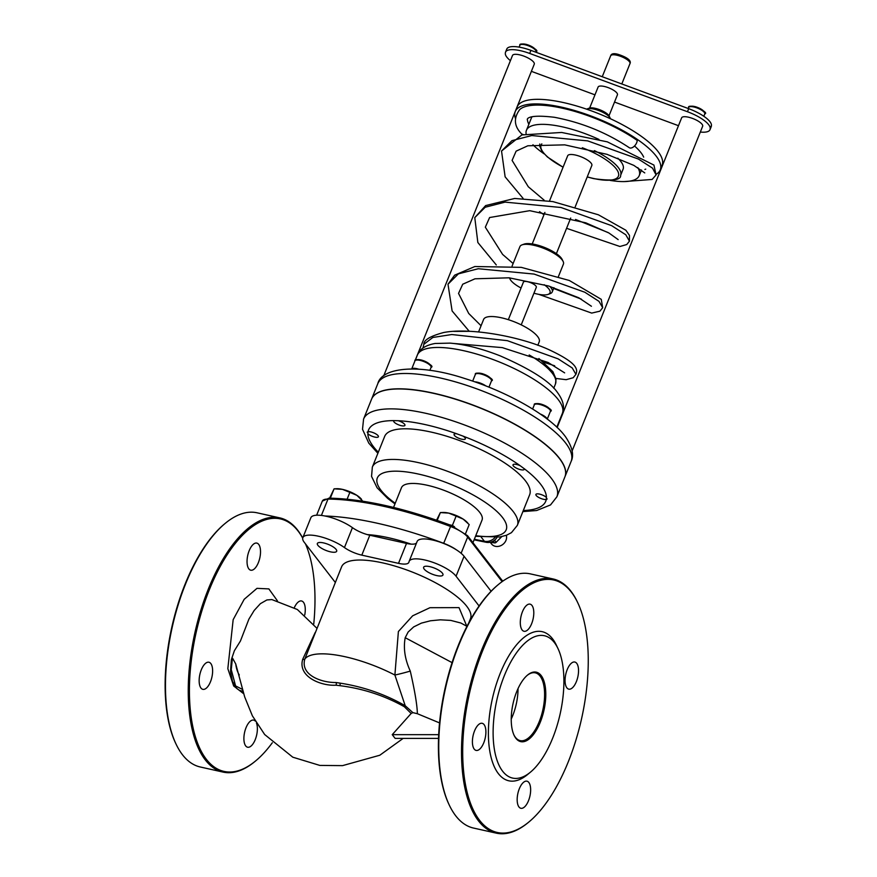 <?xml version="1.0" encoding="UTF-8"?>
<svg xmlns="http://www.w3.org/2000/svg" width="877" height="877" viewBox="0 0 877 877"><rect width="100%" height="100%" fill="white"/><g stroke="black" fill="none" stroke-linecap="round" stroke-linejoin="round"><path stroke-width="1.32" d="M416.52 543.016A17.365 5.383 21.9 0 1 406.511 543.433L398.509 563.352A17.365 5.383 -158.1 0 0 408.857 562.387A17.365 5.383 -158.1 0 0 408.967 561.993A26.047 8.068 21.9 0 1 409.12 561.401A26.047 8.068 21.9 0 1 430.399 561.51A26.047 8.068 21.9 0 1 456.062 576.211L479.083 605.985M409.12 561.401L417.123 541.493A26.047 8.068 21.9 0 1 438.401 541.602A26.047 8.068 21.9 0 1 464.065 556.292L491.087 591.241M361.806 555.141L369.809 535.233A17.365 5.383 21.9 0 1 352.444 527.658L344.442 547.566A17.365 5.383 -158.1 0 0 361.806 555.141L398.509 563.352M369.809 535.233L406.511 543.433M466.816 626.244L459.022 607.629L429.96 607.695L412.65 615.807L398.388 631.528L394.891 675.038L405.218 705.744A1.732 1.074 -56.9 0 0 404.308 706.709L411.16 713.461L392.238 734.663L438.697 734.663M315.216 632.46L302.729 659.252A1.732 1.151 19.2 0 0 304.878 658.934A69.458 21.53 -158.1 0 1 345.319 656.785A69.458 21.53 -158.1 0 1 394.891 675.038A17.365 1.272 165.8 0 0 410.283 671.08C414.865 691.229 417.222 705.437 417.364 713.703L412.87 712.628L405.218 705.744C384.97 694.189 363.133 686.636 339.728 683.084L335.902 682.525C321.442 682.701 300 675.016 304.878 658.934L341.602 566.827A69.458 21.53 21.9 0 1 383.03 562.968A69.458 21.53 21.9 0 1 470.489 618.636L468.811 622.823M412.87 712.628L411.16 713.461M302.729 659.252C297.456 676.945 321.497 686.143 335.946 685.2L339.794 685.661C362.804 688.511 384.301 695.527 404.308 706.709M438.544 738.379L395.132 738.39L392.238 734.663M410.283 671.08C404.933 659.438 403.245 648.311 405.207 637.711L408.123 632.054L413.659 626.923L421.398 623.119L430.443 620.784L440.375 619.82L450.811 620.412L460.831 623.01L466.97 626.331M417.364 713.703L439.552 722.911M498.607 584.345L497.873 584.948A129.357 57.476 102.6 0 0 458.32 645.362A129.357 57.476 102.6 0 0 448.871 804.209L449.276 805.075A130.234 57.86 -77.4 0 1 458.792 645.154A130.234 57.86 -77.4 0 1 498.607 584.345A130.234 57.86 -77.4 0 1 530.344 573.876L553.113 578.963A130.234 57.86 102.6 0 0 481.561 650.252A130.234 57.86 102.6 0 0 496.316 833.15A130.234 57.86 102.6 0 0 528.053 822.681L528.798 822.067A129.357 57.476 -77.4 0 1 467.704 794.474A129.357 57.476 -77.4 0 1 482.613 650.789A129.357 57.476 -77.4 0 1 577.79 602.817A129.357 57.476 -77.4 0 1 581.561 718.756A129.357 57.476 -77.4 0 1 528.798 822.067M243.072 691.284L239.553 690.418L236.933 688.631L232.515 681.484L230.519 671.65L231.364 659.614L234.367 650.756L240.43 641.021L248.904 619.118L254.166 610.48L260.37 603.683L266.871 599.956L271.881 599.572L297.347 609.504L316.904 628.272M239.3 674.961A34.729 15.424 102.6 0 1 235.749 663.966L232.646 658.342M232.35 658.978L231.254 669.644L235.584 685.924L242.6 689.475M403.179 738.379L379.796 755.24L342.545 765.632L319.82 765.413L292.786 757.191L264.668 734.531L252.39 715.851L244.694 696.963L235.749 663.977M302.708 538.171A129.357 57.476 102.6 0 0 209.34 589.728A129.357 57.476 102.6 0 0 194.431 733.413A129.357 57.476 102.6 0 0 255.525 761.006A129.357 57.476 102.6 0 0 272.308 742.764M313.736 624.095A129.357 57.476 102.6 0 0 305.492 543.904M304.747 614.952A13.889 6.172 102.6 0 0 301.556 600.975A13.889 6.172 102.6 0 0 294.31 607.673M255.273 721.069A13.889 6.172 102.6 0 0 253.661 720.116A13.889 6.172 102.6 0 0 246.031 727.713A13.889 6.172 102.6 0 0 247.61 747.226A13.889 6.172 102.6 0 0 255.547 738.829A13.889 6.172 102.6 0 0 256.468 723.054M201.282 669.842A13.889 6.172 102.6 0 0 202.85 689.344A13.889 6.172 102.6 0 0 211.905 677.143A13.889 6.172 102.6 0 0 208.912 662.234A13.889 6.172 102.6 0 0 201.282 669.842M249.178 550.701A13.889 6.172 102.6 0 0 250.745 570.203A13.889 6.172 102.6 0 0 259.8 557.991A13.889 6.172 102.6 0 0 256.808 543.093A13.889 6.172 102.6 0 0 249.178 550.701M367.408 534.619A78.141 24.216 21.9 0 1 411.061 544.124M335.321 582.46L304.242 542.282A26.047 8.068 21.9 0 1 302.85 537.656L310.853 517.748A26.047 8.068 21.9 0 1 327.253 516.498A26.047 8.068 21.9 0 1 352.444 527.658M302.85 537.656A26.047 8.068 21.9 0 1 319.239 536.406A26.047 8.068 21.9 0 1 344.442 547.566M317.912 545.341A10.414 3.234 -158.1 0 0 328.173 551.216A10.414 3.234 -158.1 0 0 336.68 551.26A10.414 3.234 -158.1 0 0 328.217 544.376A10.414 3.234 -158.1 0 0 317.353 543.488A10.414 3.234 -158.1 0 0 317.912 545.341M424.183 569.085A10.414 3.234 -158.1 0 0 434.444 574.961A10.414 3.234 -158.1 0 0 442.951 575.005A10.414 3.234 -158.1 0 0 434.499 568.121A10.414 3.234 -158.1 0 0 423.624 567.233A10.414 3.234 -158.1 0 0 424.183 569.085M511.236 719.03A34.729 15.424 102.6 0 0 515.906 705.601A34.729 15.424 102.6 0 0 518.044 688.577M255.525 761.006L254.79 761.609A130.234 57.86 -77.4 0 1 223.043 772.089A130.234 57.86 -77.4 0 1 208.298 589.18A130.234 57.86 -77.4 0 1 279.851 517.89A130.234 57.86 -77.4 0 1 302.718 538.094M279.851 517.89L257.082 512.804A130.234 57.86 102.6 0 0 225.334 523.273A130.234 57.86 102.6 0 0 185.518 584.093A130.234 57.86 102.6 0 0 176.014 744.014A130.234 57.86 102.6 0 0 200.274 766.991L223.043 772.089M176.014 744.014L175.597 743.148A129.357 57.476 -77.4 0 1 185.047 584.29A129.357 57.476 -77.4 0 1 224.6 523.887L225.334 523.273M541.131 675.498A35.595 15.819 102.6 0 0 527.603 675.027A35.595 15.819 102.6 0 0 513.078 703.453A35.595 15.819 102.6 0 0 514.119 735.364A35.595 15.819 102.6 0 0 539.223 724.698A35.595 15.819 102.6 0 0 541.131 675.498M527.23 675.345A34.729 15.424 -77.4 0 1 535.332 672.845A34.729 15.424 -77.4 0 1 540.068 676.101A34.729 15.424 -77.4 0 1 541.241 716.005A34.729 15.424 -77.4 0 1 520.182 740.626A34.729 15.424 -77.4 0 1 513.911 734.915M554.374 642.567A72.934 32.405 -77.4 0 1 558.002 648.607A72.934 32.405 -77.4 0 1 560.129 713.966A72.934 32.405 -77.4 0 1 530.388 772.209A72.934 32.405 -77.4 0 1 495.68 705.744A72.934 32.405 -77.4 0 1 554.374 642.567M496.316 833.15L473.547 828.063A130.234 57.86 -77.4 0 1 449.276 805.075M577.79 602.817L577.384 601.951A130.234 57.86 102.6 0 0 553.113 578.963M558.002 648.607L556.369 645.154A76.398 33.94 102.6 0 0 552.565 638.829A76.398 33.94 102.6 0 0 491.087 705.02A76.398 33.94 102.6 0 0 527.439 774.643L530.388 772.209M522.44 611.762A13.889 6.172 102.6 0 0 524.018 631.276A13.889 6.172 102.6 0 0 533.073 619.063A13.889 6.172 102.6 0 0 530.081 604.154A13.889 6.172 102.6 0 0 522.44 611.762M474.545 730.903A13.889 6.172 102.6 0 0 476.123 750.416A13.889 6.172 102.6 0 0 485.178 738.204A13.889 6.172 102.6 0 0 482.186 723.306A13.889 6.172 102.6 0 0 474.545 730.903M519.305 788.785A13.889 6.172 102.6 0 0 520.872 808.287A13.889 6.172 102.6 0 0 529.927 796.086A13.889 6.172 102.6 0 0 526.934 781.177A13.889 6.172 102.6 0 0 519.305 788.785M567.2 669.644A13.889 6.172 102.6 0 0 568.767 689.147A13.889 6.172 102.6 0 0 577.822 676.934A13.889 6.172 102.6 0 0 574.83 662.036A13.889 6.172 102.6 0 0 567.2 669.644M450.986 525.466L443.685 543.302A173.635 53.815 -158.1 0 0 324.994 516.005M443.685 543.302A20.84 6.457 21.9 0 1 456.259 549.747M521.059 288.018A21.706 6.731 21.9 0 1 510.896 280.454A21.706 6.731 21.9 0 1 510.019 279.072A21.706 6.731 21.9 0 1 509.614 277.877M544.189 284.718A21.706 6.731 21.9 0 1 548.092 294.387A21.706 6.731 21.9 0 1 533.94 293.203M548.092 294.387L550.164 293.631A23.438 7.268 -158.1 0 0 552.236 291.909A23.438 7.268 -158.1 0 0 550.986 287.744A23.438 7.268 -158.1 0 0 549.747 286.351M512.091 266.082L519.929 246.601A23.438 7.268 21.9 0 1 522.001 244.88A23.438 7.268 21.9 0 1 542.699 247.95A23.438 7.268 21.9 0 1 562.168 259.921A23.438 7.268 21.9 0 1 563.122 261.412A23.438 7.268 21.9 0 1 563.429 264.087L558.419 276.54M508.331 319.677L523.426 282.109A6.95 2.149 21.9 0 1 529.105 282.131A6.95 2.149 21.9 0 1 535.946 286.055A6.95 2.149 21.9 0 1 536.318 287.283L521.223 324.852M563.122 261.412L562.146 259.428A21.706 6.731 -158.1 0 0 544.803 247.566A21.706 6.731 -158.1 0 0 524.073 244.124L522.001 244.88M523.141 134.554A6.073 5.109 -37.7 0 1 520.774 132.986L520.774 132.986C514.01 125.663 513.659 117.847 519.732 109.537A75.696 23.46 21.9 0 1 637.228 140.43A6.073 3.486 125.1 0 1 634.104 146.382A6.073 3.486 125.1 0 1 629.226 147.665C606.544 132.58 581.615 122.462 554.461 117.299C524.446 113.692 527.263 120.357 527.406 119.689A64.668 20.039 -158.1 0 0 528.853 124.304M526.101 133.808A60.776 18.834 21.9 0 1 526.441 130.3A60.776 18.834 21.9 0 1 598.958 139.421M637.864 167.639A60.776 18.834 21.9 0 1 639.223 175.63A60.776 18.834 21.9 0 1 610.107 180.399M544.157 153.881A60.776 18.834 21.9 0 1 532.942 144.76M643.674 157.136A60.776 18.834 -158.1 0 0 634.509 145.988M532.054 116.794A60.776 18.834 -158.1 0 0 531.363 118.044L526.441 130.3M549.484 200.997L567.671 155.766A13.023 4.034 21.9 0 1 578.305 155.821A13.023 4.034 21.9 0 1 591.142 163.166A13.023 4.034 21.9 0 1 591.832 165.479L575.202 206.862M586.658 109.186A13.023 4.034 21.9 0 1 587.294 108.858A13.023 4.034 21.9 0 1 598.794 110.568A13.023 4.034 21.9 0 1 609.614 117.211A13.023 4.034 21.9 0 1 610.14 118.044A13.023 4.034 21.9 0 1 610.37 118.713M610.14 118.044L609.164 116.06A11.291 3.497 -158.1 0 0 600.142 109.899A11.291 3.497 -158.1 0 0 589.366 108.101L587.294 108.858M617.814 158.178A43.411 13.451 21.9 0 1 620.784 161.445A43.411 13.451 21.9 0 1 623.108 169.151L620.642 175.279A43.411 13.451 -158.1 0 0 618.318 167.573A43.411 13.451 -158.1 0 0 594.42 150.625M490.122 542.26L494.551 542.896A1.732 1.458 -37.7 0 0 496.163 542.315L501.765 536.614M393.554 507.432L401.48 487.7A43.411 13.451 21.9 0 1 436.932 487.875A43.411 13.451 21.9 0 1 479.719 512.365A43.411 13.451 21.9 0 1 482.032 520.083L472.944 542.688M367.858 433.742L368.044 431.681A6.073 1.886 21.9 0 1 374.753 433.315A6.073 1.886 21.9 0 1 378.404 436.757A6.073 1.886 21.9 0 1 373.909 436.867A6.073 1.886 21.9 0 1 367.858 433.742A95.505 29.599 21.9 0 0 378.305 452.236M367.145 432.186L368.044 431.681A95.505 29.599 21.9 0 1 393.806 420.62L398.191 420.719A6.073 1.886 21.9 0 1 404.944 425.367A6.073 1.886 21.9 0 1 399.978 425.334A6.073 1.886 21.9 0 1 393.992 421.914A6.073 1.886 21.9 0 1 393.663 420.828A6.073 1.886 21.9 0 1 393.806 420.62M456.862 433.83L462.881 436.055A6.073 1.886 21.9 0 1 465.358 438.862A6.073 1.886 21.9 0 1 460.403 438.84A6.073 1.886 21.9 0 1 454.407 435.409A6.073 1.886 21.9 0 1 454.089 434.334A6.073 1.886 21.9 0 1 456.862 433.83A95.505 29.599 21.9 0 0 398.191 420.719M520.083 465.654L524.216 468.691A6.073 1.886 21.9 0 1 524.282 469.348A6.073 1.886 21.9 0 1 519.316 469.327A6.073 1.886 21.9 0 1 513.33 465.895A6.073 1.886 21.9 0 1 513.001 464.821A6.073 1.886 21.9 0 1 520.083 465.654A95.505 29.599 21.9 0 0 462.881 436.055M546.448 497.445L546.261 499.506A6.073 1.886 21.9 0 1 540.901 498.476A6.073 1.886 21.9 0 1 536.231 495.516A6.073 1.886 21.9 0 1 535.902 494.431A6.073 1.886 21.9 0 1 540.396 494.321A6.073 1.886 21.9 0 1 546.448 497.445A95.505 29.599 21.9 0 0 524.216 468.691M547.193 498.936L546.261 499.506A95.505 29.599 21.9 0 1 523.306 510.535M372.341 467.09L384.652 436.45A78.141 24.216 21.9 0 1 466.191 443.126A78.141 24.216 21.9 0 1 529.653 494.738L517.342 525.378A78.141 24.216 -158.1 0 0 453.869 473.755A78.141 24.216 -158.1 0 0 372.341 467.09L371.552 476.397L377.088 487.765L387.689 498.421L394.968 503.913M495.023 537.502A10.414 8.759 142.3 0 1 484.378 541.241A10.414 5.646 99.8 0 0 486.307 542.315A10.414 10.414 0 0 0 497.051 537.338M522.878 511.598L536.68 510.513L550.537 504.922L556.895 496.799L564.898 476.88A104.188 32.296 -158.1 0 0 559.329 458.375A104.188 32.296 -158.1 0 0 456.654 399.594A104.188 32.296 -158.1 0 0 371.574 399.167L363.571 419.074L362.519 429.291L368.768 443.126L377.877 453.31M564.931 476.803A104.188 32.296 -158.1 0 0 564.963 476.726A104.188 32.296 -158.1 0 0 559.394 458.222A104.188 32.296 -158.1 0 0 456.72 399.441A104.188 32.296 -158.1 0 0 371.64 399.013A104.188 32.296 -158.1 0 0 371.607 399.09M529.686 53.442L530.914 50.373A25.181 7.805 -158.1 0 0 506.785 49.046L505.547 52.116A25.181 7.805 21.9 0 1 529.686 53.442L687.458 111.73A25.181 7.805 21.9 0 1 710.206 128.491L710.162 129.051A25.181 7.805 21.9 0 1 709.986 129.741A25.181 7.805 21.9 0 1 700.328 132.043M510.425 60.656A25.181 7.805 21.9 0 1 505.327 53.365L505.382 52.806A25.181 7.805 21.9 0 1 505.547 52.116M530.914 50.373L688.686 108.671L687.458 111.73M710.206 128.491L711.444 125.433A25.181 7.805 -158.1 0 0 688.686 108.671M711.444 125.433L710.162 129.051M709.986 129.741L711.225 126.683A25.181 7.805 -158.1 0 0 711.39 125.981M678.48 125.696L614.525 102.061M594.968 94.837L531.385 71.344M557.158 427.516L681.648 117.814A11.313 3.508 21.9 0 1 690.901 117.858A11.313 3.508 21.9 0 1 702.049 124.249A11.313 3.508 21.9 0 1 702.652 126.255L572.122 450.953M383.677 375.926L512.508 55.448A11.719 3.629 21.9 0 1 522.078 55.503A11.719 3.629 21.9 0 1 533.633 62.114A11.719 3.629 21.9 0 1 534.257 64.196L415.106 360.59M609.011 115.775L617.43 94.815A10.414 3.234 -158.1 0 0 608.978 87.93A10.414 3.234 -158.1 0 0 598.103 87.042L589.673 108.003M490.243 542.282L491.537 543.959A8.682 7.29 -37.7 0 0 499.188 546.218A8.682 7.29 -37.7 0 0 505.985 540.342A8.682 7.29 -37.7 0 0 506.292 535.321M656.336 174.183A78.141 24.216 -158.1 0 0 660.26 169.853A78.141 24.216 -158.1 0 0 656.073 155.974A78.141 24.216 -158.1 0 0 579.072 111.883A78.141 24.216 -158.1 0 0 515.259 111.565A78.141 24.216 -158.1 0 0 515.314 118.143M660.26 169.853L662.102 165.26A78.141 24.216 -158.1 0 0 657.925 151.381A78.141 24.216 -158.1 0 0 580.914 107.29A78.141 24.216 -158.1 0 0 517.101 106.972L515.259 111.565M478.579 331.945L483.589 319.469A29.971 9.285 21.9 0 1 508.068 319.59A29.971 9.285 21.9 0 1 537.612 336.505A29.971 9.285 21.9 0 1 539.212 341.833L537.82 345.286M502.17 580.486A15.633 4.845 21.9 0 1 503.288 580.804M503.255 580.826L502.181 580.497M330.322 498.18L334.082 488.829L336.702 488.708A15.633 4.845 21.9 0 1 342.468 489.366L334.082 488.829L329.609 498.169M362.782 501.184L356.895 495.352A15.633 4.845 21.9 0 1 360.633 498.333L361.521 499.254M349.857 492.359L342.468 489.366A15.633 4.845 21.9 0 1 356.895 495.352L349.857 492.359L347.117 499.177M437.217 520.39L440.353 512.574L442.973 512.453A15.633 4.845 21.9 0 1 448.739 513.111L440.353 512.574L436.582 520.171M465.566 533.6L469.195 524.567L463.166 519.107A15.633 4.845 21.9 0 1 466.904 522.078L467.792 522.999M456.128 516.104L448.739 513.111A15.633 4.845 21.9 0 1 463.166 519.107L456.128 516.104L452.379 525.444L449.408 524.775M454.505 526.814L452.379 525.444M418.636 369.162A8.682 2.686 -158.1 0 0 411.795 368.899M485.759 385.858A8.682 2.686 -158.1 0 0 474.83 381.824M547.095 418.987A8.682 2.686 -158.1 0 0 546.612 418.077A8.682 2.686 -158.1 0 0 540.1 413.922M456.062 576.211L464.065 556.292M335.946 685.2A1.732 1.02 -81.8 0 0 335.902 682.525A48.619 15.073 21.9 0 1 339.728 683.084A1.732 0.998 -81.3 0 1 339.794 685.671M452.072 662.628L405.207 637.711M277.406 600.811L268.866 588.906L256.994 588.346L244.19 599.309L233.161 619.677L227.834 668.691L233.699 686.011L243.762 693.806M502.729 581.199L467.507 535.65A1.732 1.458 142.3 0 1 467.649 537.053L502.115 581.626M321.399 515.424L327.976 499.079A20.84 6.457 21.9 0 0 322.308 501.118L329.127 498.158A1.732 1.294 90.5 0 0 327.976 499.079A173.635 53.815 21.9 0 1 450.46 526.452A20.84 6.457 21.9 0 1 467.649 537.053L461.116 553.288M529.182 354.966A60.776 18.834 21.9 0 1 555.47 383.951L556.051 379.072L552.883 371.651L538.917 358.529M624.084 181.583L652.126 179.445L656.073 174.951L652.543 168.154L638.401 159.044L587.678 140.879L531.791 135.54L511.96 140.649L501.534 151.03L505.13 176.847L523.076 198.366M566.575 228.316L619.94 246.492L626.759 244.53L629.445 241.142L625.805 234.773L611.675 225.674L560.962 207.487L505.064 202.127L485.211 207.235L474.775 217.606L477.844 242.49L496.305 264.964M538.708 294.332L591.69 313.089L599.89 311.182L602.685 307.717L598.98 301.337L584.838 292.238L534.104 274.073L478.25 268.735L458.419 273.843L447.994 284.214L452.115 310.951L469.272 331.331M575.915 374.326L572.232 367.945L558.101 358.846L507.366 340.671L451.798 334.532L432.832 337.47L423.843 344.299C423.744 340.013 430.344 336.088 443.641 332.526C469.721 327.351 521.037 336.505 549.989 350.164C577.417 363.177 577.932 369.217 575.915 374.326L573.185 377.746L566.158 379.686L555.952 378.447M562.354 413.407C564.832 407.421 563.308 400.592 557.75 392.918C550.328 381.703 531.078 369.327 500 355.788C481.758 348.629 465.128 344.409 450.12 343.126L435.102 343.477C425.553 345.198 419.634 349.079 417.353 355.119A78.141 24.216 21.9 0 1 498.881 361.784A78.141 24.216 21.9 0 1 562.354 413.407L556.807 427.187M629.993 63.572C631.583 60.436 626.627 57.06 617.836 54.264C613.692 53.157 611.302 53.672 610.666 55.799A10.414 3.234 21.9 0 1 616.882 55.218A10.414 3.234 21.9 0 1 629.993 63.572L621.804 83.962M582.306 147.753A41.668 12.914 21.9 0 1 618.285 172.374A41.668 12.914 21.9 0 1 593.565 178.48A41.668 12.914 21.9 0 1 587.261 176.869M563.089 167.145A41.668 12.914 21.9 0 1 541.833 143.883M496.163 542.315L494.54 540.221M493.181 541.12L494.551 542.896M395.22 503.288A69.458 21.53 21.9 0 1 400.011 471.311A69.458 21.53 21.9 0 1 494.442 509.274A69.458 21.53 21.9 0 1 475.772 535.672M556.895 496.799A104.188 32.296 -158.1 0 0 551.326 478.294A104.188 32.296 -158.1 0 0 448.651 419.502A104.188 32.296 -158.1 0 0 363.571 419.074M571.124 461.412C574.15 455.24 572.396 447.204 565.862 437.283C552.236 417.518 509.986 392.545 464.7 378.491C419.349 363.517 381.791 367.156 377.79 383.698A104.188 32.296 21.9 0 1 462.881 384.115A104.188 32.296 21.9 0 1 565.544 442.907A104.188 32.296 21.9 0 1 571.124 461.412L564.963 476.726M481.144 537.053L484.378 541.241A93.762 29.062 21.9 0 1 474.336 539.234M431.067 367.364C433.676 366.652 430.563 364.229 421.738 360.096C416.597 359.274 414.339 359.537 414.953 360.885A8.682 2.686 21.9 0 1 422.045 360.918A8.682 2.686 21.9 0 1 430.596 365.819A8.682 2.686 21.9 0 1 431.067 367.364L429.851 370.39M430.519 365.72A7.641 2.368 -158.1 0 0 424.26 361.006A7.641 2.368 -158.1 0 0 416.476 360.074M491.482 380.859C494.091 380.158 490.988 377.735 482.164 373.591C477.022 372.78 474.753 373.043 475.378 374.391A8.682 2.686 21.9 0 1 482.46 374.424A8.682 2.686 21.9 0 1 491.021 379.324A8.682 2.686 21.9 0 1 491.482 380.859L488.971 387.13M490.945 379.226A7.641 2.368 -158.1 0 0 484.685 374.512A7.641 2.368 -158.1 0 0 476.902 373.58M550.405 411.357C553.014 410.644 549.901 408.222 541.076 404.089C535.935 403.267 533.676 403.53 534.29 404.878A8.682 2.686 21.9 0 1 541.383 404.911A8.682 2.686 21.9 0 1 549.934 409.811A8.682 2.686 21.9 0 1 550.405 411.357L547.281 419.118M549.857 409.712A7.641 2.368 -158.1 0 0 543.597 404.999A7.641 2.368 -158.1 0 0 535.814 404.067M536 51.732C538.61 51.019 535.496 48.597 526.671 44.464C521.53 43.642 519.272 43.905 519.886 45.253A8.682 2.686 21.9 0 1 526.978 45.286A8.682 2.686 21.9 0 1 535.529 50.186A8.682 2.686 21.9 0 1 536 51.732L535.814 52.181M535.452 50.088A7.641 2.368 -158.1 0 0 529.193 45.374A7.641 2.368 -158.1 0 0 521.409 44.442M704.768 113.933C707.377 113.232 704.264 110.809 695.439 106.676C690.298 105.854 688.039 106.117 688.653 107.465A8.682 2.686 21.9 0 1 695.746 107.498A8.682 2.686 21.9 0 1 704.297 112.399A8.682 2.686 21.9 0 1 704.768 113.933L703.825 116.279M704.22 112.3A7.641 2.368 -158.1 0 0 697.96 107.586A7.641 2.368 -158.1 0 0 690.188 106.654M329.127 498.158C363.363 498.87 403.979 507.947 450.986 525.367L467.507 535.65M322.308 501.118L316.641 515.216M453.793 331.396L469.162 331.32M553.749 388.259L555.47 383.951M510.019 279.072L509.416 277.856M552.236 291.909L553.935 287.678M454.078 343.499L502.335 347.621L548.081 362.464L564.645 372.868M554.692 365.797L543.85 362.289M481.067 325.751L468.724 313.484L458.539 293.411L462.716 284.225L475.005 278.798L509.066 277.812L548.487 285.968L578.842 297.818L591.416 306.259M581.44 299.189L553.628 288.456M513.122 263.517L502.598 254.396L485.332 227.187L489.607 217.529L529.708 210.677L585.814 222.835L608.945 233.008L618.153 239.607M608.189 232.58L575.542 219.458M544.146 200.164L528.316 186.779L512.091 160.403L516.115 151.151L527.844 145.779L564.733 144.858L606.994 154.33L633.819 165.369L644.759 172.912M645.735 169.129L644.891 169.447M656.073 174.951L653.924 165.073L607.333 141.855L561.642 132.46L521.892 134.926L501.534 151.03M629.445 241.142L629.467 235.409L625.871 230.245L598.366 214.777L552.839 201.589L514.646 198.465L485.65 205.58L474.775 217.606M602.685 307.717L601.271 299.342L569.316 280.476L521.267 267.353L474.863 266.52L454.648 275.17L447.994 284.214M520.774 132.986L522.264 134.806M422.944 348.048L423.843 344.299M539.519 211.653L543.959 214.744M639.223 175.63L641.482 169.995M544.902 212.409L532.218 243.959M570.697 218.055L556.38 253.672M610.666 55.799L602.247 76.737M587.228 176.957L593.795 178.645C612.223 181.232 621.168 180.114 620.642 175.279M539.772 144.003L539.728 146.075L541.909 151.129L547.391 156.972L563.056 167.233M475.52 536.296L499.824 536.976L506.533 535.233L511.444 532.657L517.342 525.378M417.353 355.119L415.216 360.436M486.307 542.315L474.095 539.826M377.79 383.698L371.64 399.013M414.953 360.885L411.73 368.899M475.378 374.391L472.681 381.078M534.29 404.878L532.624 409.022M519.886 45.253L519.129 47.128M688.653 107.465L688.237 108.507"/></g></svg>
